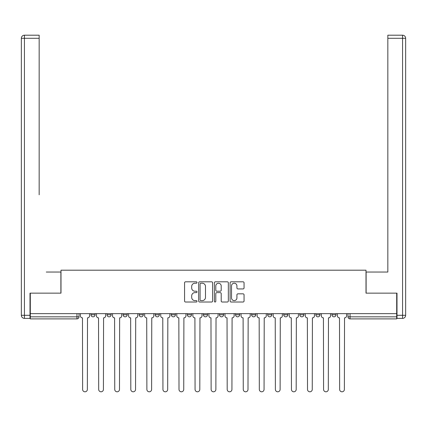<?xml version="1.0" encoding="UTF-8"?>
<svg xmlns="http://www.w3.org/2000/svg" width="427" height="427" viewBox="0 0 427 427"><rect width="100%" height="100%" fill="white"/><g stroke="black" fill="none" stroke-linecap="round" stroke-linejoin="round"><path stroke-width="0.64" d="M197.023 282.514A0.71 0.71 0 0 0 196.319 281.809L185.58 281.809A1.009 1.009 0 0 0 184.565 282.818L184.565 301.014A1.009 1.009 0 0 0 185.58 302.022L196.319 302.022A0.71 0.71 0 0 0 197.023 301.313A0.71 0.71 0 0 0 196.319 300.608L194.925 300.608A3.235 3.235 0 0 1 191.691 297.373L191.691 295.858A3.235 3.235 0 0 1 194.925 292.623L196.319 292.623A0.71 0.71 0 0 0 197.023 291.913A0.71 0.71 0 0 0 196.319 291.209L194.925 291.209A3.235 3.235 0 0 1 191.691 287.974L191.691 286.458A3.235 3.235 0 0 1 194.925 283.224L196.319 283.224A0.71 0.71 0 0 0 197.023 282.514M251.599 313.642L251.599 314.774L255.72 314.774A2.06 2.06 0 0 1 253.659 316.834A2.06 2.06 0 0 1 251.599 314.774L251.599 313.642M235.539 313.642L235.539 314.774L239.654 314.774A2.06 2.06 0 0 1 237.593 316.834A2.06 2.06 0 0 1 235.539 314.774L235.539 313.642M155.214 314.774L155.214 313.642L155.214 314.774A2.06 2.06 0 0 0 157.275 316.834A2.06 2.06 0 0 1 155.214 314.774L159.335 314.774A2.06 2.06 0 0 1 157.275 316.834M123.088 313.642L123.088 314.774L127.209 314.774A2.06 2.06 0 0 1 125.148 316.834A2.06 2.06 0 0 1 123.088 314.774L123.088 313.642M107.022 314.774L107.022 313.642L107.022 314.774A2.06 2.06 0 0 0 109.082 316.834A2.06 2.06 0 0 1 107.022 314.774L111.143 314.774A2.06 2.06 0 0 1 109.082 316.834A2.06 2.06 0 0 0 111.143 314.774A2.06 2.06 0 0 1 109.082 316.834M90.962 314.774L90.962 313.642L90.962 314.774A2.06 2.06 0 0 0 93.022 316.834A2.06 2.06 0 0 1 90.962 314.774L95.082 314.774A2.06 2.06 0 0 1 93.022 316.834A2.06 2.06 0 0 0 95.082 314.774A2.06 2.06 0 0 1 93.022 316.834M243.038 288.935A1.009 1.009 0 0 0 244.052 287.921L244.052 282.818A1.009 1.009 0 0 0 243.038 281.809L231.114 281.809A1.009 1.009 0 0 0 230.1 282.818L230.1 301.014A1.009 1.009 0 0 0 231.114 302.022L243.038 302.022A1.009 1.009 0 0 0 244.052 301.014L244.052 294.843A1.009 1.009 0 0 0 243.038 293.835L237.935 293.835A1.009 1.009 0 0 0 236.926 294.843L236.926 297.902A2.706 2.706 0 0 1 234.22 300.608A2.706 2.706 0 0 1 231.519 297.902L231.519 285.925A2.706 2.706 0 0 1 234.22 283.224A2.706 2.706 0 0 1 236.926 285.925L236.926 287.921A1.009 1.009 0 0 0 237.935 288.935L243.038 288.935M30.306 313.642L30.306 293.152L60.997 293.152L60.997 270.19L366.003 270.19L366.003 293.152L396.694 293.152L396.694 313.642L30.306 313.642L30.306 316.834L79.016 316.834L79.016 313.642M212.614 282.818A1.009 1.009 0 0 0 211.605 281.809L199.676 281.809A1.009 1.009 0 0 0 198.667 282.818L198.667 301.014A1.009 1.009 0 0 0 199.676 302.022L211.605 302.022A1.009 1.009 0 0 0 212.614 301.014L212.614 282.818M215.395 281.809L227.324 281.809A1.009 1.009 0 0 1 228.333 282.818L228.333 301.014A1.009 1.009 0 0 1 227.324 302.022L222.216 302.022A1.009 1.009 0 0 1 221.207 301.014L221.207 293.632A1.009 1.009 0 0 0 220.199 292.623L216.809 292.623A1.009 1.009 0 0 0 215.8 293.632L215.8 301.313A0.71 0.71 0 0 1 215.091 302.022A0.71 0.71 0 0 1 214.386 301.313L214.386 282.818A1.009 1.009 0 0 1 215.395 281.809M347.984 313.642L347.984 316.834L396.694 316.834L396.694 318.894L350.044 318.894A2.06 2.06 0 0 1 347.984 316.834M396.694 313.642L396.694 316.834M79.016 316.834A2.06 2.06 0 0 1 76.956 318.894A2.06 2.06 0 0 0 79.016 316.834A2.06 2.06 0 0 1 76.956 318.894L30.306 318.894L30.306 316.834M336.038 313.642L336.038 314.774A2.06 2.06 0 0 1 333.978 316.834A2.06 2.06 0 0 1 331.918 314.774L336.038 314.774M331.918 313.642L331.918 314.774M319.978 313.642L319.978 314.774A2.06 2.06 0 0 1 317.918 316.834A2.06 2.06 0 0 1 315.857 314.774L319.978 314.774M315.857 313.642L315.857 314.774M303.912 313.642L303.912 314.774A2.06 2.06 0 0 1 301.852 316.834A2.06 2.06 0 0 1 299.791 314.774A2.06 2.06 0 0 0 301.852 316.834M299.791 313.642L299.791 314.774L303.912 314.774M287.846 313.642L287.846 314.774A2.06 2.06 0 0 1 285.786 316.834A2.06 2.06 0 0 1 283.731 314.774L287.846 314.774L287.846 313.642M283.731 313.642L283.731 314.774M271.785 313.642L271.785 314.774A2.06 2.06 0 0 1 269.725 316.834A2.06 2.06 0 0 1 267.665 314.774L271.785 314.774A2.06 2.06 0 0 1 269.725 316.834A2.06 2.06 0 0 0 271.785 314.774L271.785 313.642M267.665 313.642L267.665 314.774M255.72 313.642L255.72 314.774M239.654 313.642L239.654 314.774L239.654 313.642M223.593 313.642L223.593 314.774A2.06 2.06 0 0 1 221.533 316.834A2.06 2.06 0 0 1 219.473 314.774L223.593 314.774L223.593 313.642M219.473 313.642L219.473 314.774M207.527 313.642L207.527 314.774A2.06 2.06 0 0 1 205.467 316.834A2.06 2.06 0 0 1 203.407 314.774L207.527 314.774M203.407 313.642L203.407 314.774M191.461 313.642L191.461 314.774A2.06 2.06 0 0 1 189.407 316.834A2.06 2.06 0 0 1 187.346 314.774L191.461 314.774M187.346 313.642L187.346 314.774M175.401 313.642L175.401 314.774A2.06 2.06 0 0 1 173.341 316.834A2.06 2.06 0 0 1 171.28 314.774L175.401 314.774A2.06 2.06 0 0 1 173.341 316.834A2.06 2.06 0 0 0 175.401 314.774M171.28 313.642L171.28 314.774M159.335 313.642L159.335 314.774M143.269 313.642L143.269 314.774A2.06 2.06 0 0 1 141.214 316.834A2.06 2.06 0 0 1 139.154 314.774L143.269 314.774A2.06 2.06 0 0 1 141.214 316.834A2.06 2.06 0 0 0 143.269 314.774L143.269 313.642M139.154 313.642L139.154 314.774M127.209 313.642L127.209 314.774L127.209 313.642M111.143 313.642L111.143 314.774L111.143 313.642M95.082 313.642L95.082 314.774L95.082 313.642M200.791 283.224A0.71 0.71 0 0 0 200.082 283.928L200.082 299.898A0.71 0.71 0 0 0 200.791 300.608L202.254 300.608A3.235 3.235 0 0 0 205.488 297.373L205.488 286.458A3.235 3.235 0 0 0 202.254 283.224L200.791 283.224M221.207 285.978A2.706 2.706 0 0 0 218.501 283.272A2.706 2.706 0 0 0 215.8 285.978L215.8 290.195A1.009 1.009 0 0 0 216.809 291.209L220.199 291.209A1.009 1.009 0 0 0 221.207 290.195L221.207 285.978M80.404 315.804L80.404 313.642L80.404 315.804A2.06 2.06 0 0 0 82.464 317.864L82.619 389.429A2.37 2.37 0 0 0 84.989 391.799A2.37 2.37 0 0 0 87.359 389.429L87.508 317.864A2.06 2.06 0 0 0 89.569 315.804L89.569 313.642L89.569 315.804M82.464 317.864L82.619 389.429M87.359 389.429L87.508 317.864M96.47 315.804L96.47 313.642L96.47 315.804A2.06 2.06 0 0 0 98.53 317.864L98.685 389.429A2.37 2.37 0 0 0 101.05 391.799A2.37 2.37 0 0 0 103.419 389.429L103.574 317.864A2.06 2.06 0 0 0 105.634 315.804L105.634 313.642L105.634 315.804M112.536 315.804L112.536 313.642L112.536 315.804A2.06 2.06 0 0 0 114.591 317.864L114.746 389.429A2.37 2.37 0 0 0 117.115 391.799A2.37 2.37 0 0 0 119.485 389.429L119.64 317.864A2.06 2.06 0 0 0 121.7 315.804L121.7 313.642L121.7 315.804M30.002 315.291L30.002 318.382L24.44 318.382A3.09 3.09 0 0 1 21.35 315.291L21.35 38.291L24.44 38.291L24.44 35.201L39.167 35.201L39.167 38.291L24.44 38.291L24.44 315.291L30.002 315.291L30.002 293.152L60.89 293.152L60.89 272.042L46.271 272.042M39.167 38.291L39.167 194.808M24.44 35.201A3.09 3.09 0 0 0 21.35 38.291A3.09 3.09 0 0 1 24.44 35.201M380.729 272.042L387.833 272.042L387.833 35.201L402.56 35.201L387.833 35.201M396.998 315.291L402.56 315.291L402.56 38.291L405.65 38.291A3.09 3.09 0 0 0 402.56 35.201A3.09 3.09 0 0 1 405.65 38.291A3.09 3.09 0 0 0 402.56 35.201A3.09 3.09 0 0 1 405.65 38.291L405.65 315.291A3.09 3.09 0 0 1 402.56 318.382L396.998 318.382L396.998 293.152L366.11 293.152L366.11 272.042L387.833 272.042L387.833 194.808M402.56 318.382A3.09 3.09 0 0 0 405.65 315.291L402.56 315.291L402.56 318.382M98.53 317.864L98.685 389.429M103.419 389.429L103.574 317.864M114.591 317.864L114.746 389.429M119.485 389.429L119.64 317.864M128.596 315.804L128.596 313.642L128.596 315.804A2.06 2.06 0 0 0 130.657 317.864L130.811 389.429A2.37 2.37 0 0 0 133.181 391.799A2.37 2.37 0 0 0 135.546 389.429L135.701 317.864A2.06 2.06 0 0 0 137.761 315.804L137.761 313.642L137.761 315.804M144.662 315.804L144.662 313.642L144.662 315.804A2.06 2.06 0 0 0 146.723 317.864L146.877 389.429A2.37 2.37 0 0 0 149.242 391.799A2.37 2.37 0 0 0 151.612 389.429L151.766 317.864A2.06 2.06 0 0 0 153.827 315.804L153.827 313.642L153.827 315.804M160.728 315.804L160.728 313.642L160.728 315.804A2.06 2.06 0 0 0 162.783 317.864L162.938 389.429A2.37 2.37 0 0 0 165.308 391.799A2.37 2.37 0 0 0 167.678 389.429L167.832 317.864A2.06 2.06 0 0 0 169.893 315.804L169.893 313.642L169.893 315.804M130.657 317.864L130.811 389.429M135.546 389.429L135.701 317.864M146.723 317.864L146.877 389.429M151.612 389.429L151.766 317.864M162.783 317.864L162.938 389.429M167.678 389.429L167.832 317.864M176.789 315.804L176.789 313.642L176.789 315.804A2.06 2.06 0 0 0 178.849 317.864L179.004 389.429A2.37 2.37 0 0 0 181.374 391.799A2.37 2.37 0 0 0 183.738 389.429L183.893 317.864A2.06 2.06 0 0 0 185.953 315.804L185.953 313.642L185.953 315.804M178.849 317.864L179.004 389.429M183.738 389.429L183.893 317.864M192.855 315.804L192.855 313.642L192.855 315.804A2.06 2.06 0 0 0 194.915 317.864L195.07 389.429A2.37 2.37 0 0 0 197.434 391.799A2.37 2.37 0 0 0 199.804 389.429L199.959 317.864A2.06 2.06 0 0 0 202.019 315.804L202.019 313.642L202.019 315.804M194.915 317.864L195.07 389.429M199.804 389.429L199.959 317.864M208.915 315.804L208.915 313.642L208.915 315.804A2.06 2.06 0 0 0 210.975 317.864L211.13 389.429A2.37 2.37 0 0 0 213.5 391.799A2.37 2.37 0 0 0 215.87 389.429L216.025 317.864A2.06 2.06 0 0 0 218.085 315.804L218.085 313.642L218.085 315.804M210.975 317.864L211.13 389.429M215.87 389.429L216.025 317.864M224.981 315.804L224.981 313.642L224.981 315.804A2.06 2.06 0 0 0 227.041 317.864L227.196 389.429A2.37 2.37 0 0 0 229.566 391.799A2.37 2.37 0 0 0 231.93 389.429L232.085 317.864A2.06 2.06 0 0 0 234.145 315.804L234.145 313.642L234.145 315.804M227.041 317.864L227.196 389.429M231.93 389.429L232.085 317.864M241.047 315.804L241.047 313.642L241.047 315.804A2.06 2.06 0 0 0 243.107 317.864L243.262 389.429A2.37 2.37 0 0 0 245.626 391.799A2.37 2.37 0 0 0 247.996 389.429L248.151 317.864A2.06 2.06 0 0 0 250.211 315.804L250.211 313.642L250.211 315.804M243.107 317.864L243.262 389.429M247.996 389.429L248.151 317.864M257.107 315.804L257.107 313.642L257.107 315.804A2.06 2.06 0 0 0 259.168 317.864L259.322 389.429A2.37 2.37 0 0 0 261.692 391.799A2.37 2.37 0 0 0 264.062 389.429L264.217 317.864A2.06 2.06 0 0 0 266.272 315.804L266.272 313.642L266.272 315.804M259.168 317.864L259.322 389.429M264.062 389.429L264.217 317.864M273.173 315.804L273.173 313.642L273.173 315.804A2.06 2.06 0 0 0 275.234 317.864L275.388 389.429A2.37 2.37 0 0 0 277.758 391.799A2.37 2.37 0 0 0 280.123 389.429L280.277 317.864A2.06 2.06 0 0 0 282.338 315.804L282.338 313.642L282.338 315.804M275.234 317.864L275.388 389.429M280.123 389.429L280.277 317.864M289.239 315.804L289.239 313.642L289.239 315.804A2.06 2.06 0 0 0 291.299 317.864L291.454 389.429A2.37 2.37 0 0 0 293.819 391.799A2.37 2.37 0 0 0 296.189 389.429L296.343 317.864A2.06 2.06 0 0 0 298.404 315.804L298.404 313.642L298.404 315.804M291.299 317.864L291.454 389.429M296.189 389.429L296.343 317.864M305.3 315.804L305.3 313.642L305.3 315.804A2.06 2.06 0 0 0 307.36 317.864L307.515 389.429A2.37 2.37 0 0 0 309.885 391.799A2.37 2.37 0 0 0 312.254 389.429L312.409 317.864A2.06 2.06 0 0 0 314.464 315.804L314.464 313.642L314.464 315.804M307.36 317.864L307.515 389.429M312.254 389.429L312.409 317.864M321.366 315.804L321.366 313.642L321.366 315.804A2.06 2.06 0 0 0 323.426 317.864L323.581 389.429A2.37 2.37 0 0 0 325.95 391.799A2.37 2.37 0 0 0 328.315 389.429L328.47 317.864A2.06 2.06 0 0 0 330.53 315.804L330.53 313.642L330.53 315.804M323.426 317.864L323.581 389.429M328.315 389.429L328.47 317.864M337.431 315.804L337.431 313.642L337.431 315.804A2.06 2.06 0 0 0 339.492 317.864L339.641 389.429A2.37 2.37 0 0 0 342.011 391.799A2.37 2.37 0 0 0 344.381 389.429L344.536 317.864A2.06 2.06 0 0 0 346.596 315.804L346.596 313.642L346.596 315.804M339.492 317.864L339.641 389.429M344.381 389.429L344.536 317.864M76.956 313.642L76.956 318.894M350.044 313.642L350.044 318.894M24.44 318.382L24.44 315.291L21.35 315.291M402.56 35.201L402.56 38.291L387.833 38.291"/></g></svg>
